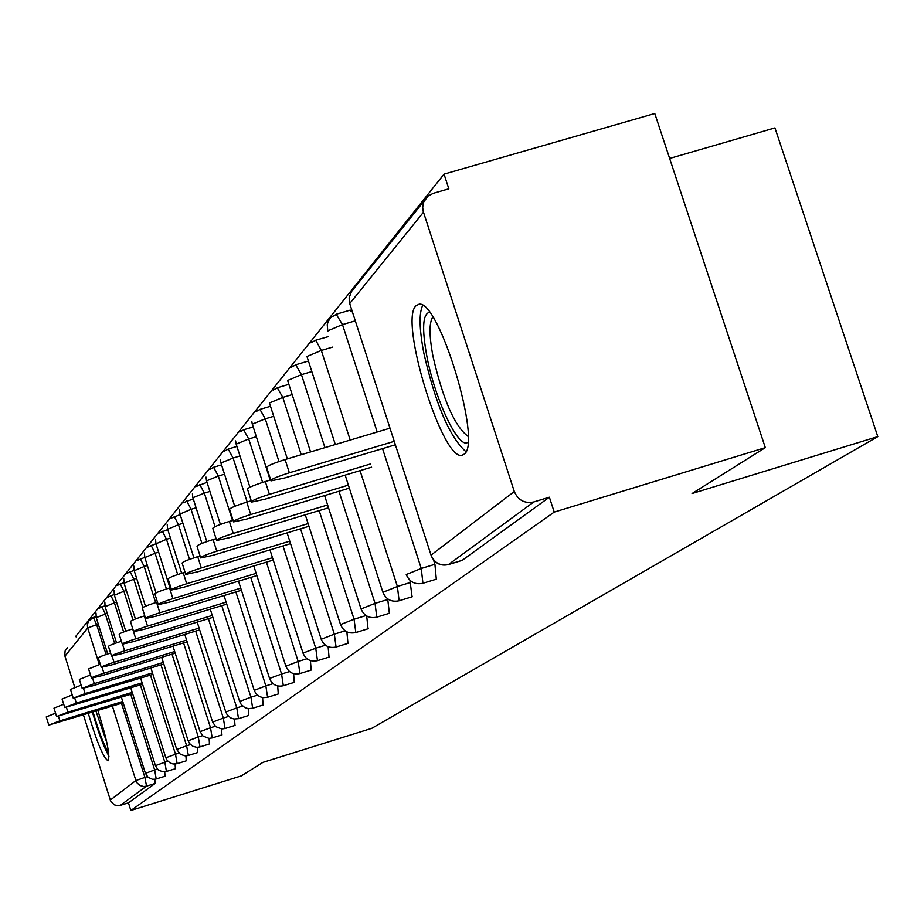 <?xml version="1.0" encoding="UTF-8"?>
<svg xmlns="http://www.w3.org/2000/svg" width="924" height="924" viewBox="0 0 924 924"><rect width="100%" height="100%" fill="white"/><g stroke="black" fill="none" stroke-linecap="round" stroke-linejoin="round"><path stroke-width="1.39" d="M415.95 305.832C398.718 320.663 443.173 463.548 462.416 455.082L464.102 454.181C482.663 443.843 438.623 298.094 418.803 304.308L415.95 305.832M88.323 713.536C96.939 742.434 103.534 758.188 108.131 760.775L108.304 760.66C110.095 754.873 106.618 738.184 97.875 710.591M669.646 158.454L774.947 127.905L877.8 436.625L371.783 728.32L262.901 762.381L241.383 775.86L130.85 810.475L128.436 802.829L155.14 783.448L146.535 786.128L120.316 805.37L128.436 802.829M444.04 174.151L448.833 188.831L433.264 193.324L427.997 196.084L423.631 202.183L422.684 207.172L423.088 210.995L514.31 491.522C518.133 500.277 524.624 503.753 533.795 501.951L549.376 497.204L554.227 512.092L765.315 447.655L654.781 113.525L444.04 174.151L75.872 636.22L76.08 636.89M120.316 805.37L117.66 805.728L114.218 804.816L110.603 800.946L83.472 715.026M74.752 687.352L64.761 655.566L65.096 650.981L67.394 647.77M765.315 447.655L692.064 493.532L877.8 436.625M554.227 512.092L130.85 810.475M549.376 497.204L462.231 560.314M154.782 779.302L155.14 783.448M349.861 310.349L352.471 312.104M433.448 559.748L434.915 564.287L436.313 579.14M328.517 336.555L315.731 340.194L321.309 350.439L350.208 440.078M409.944 580.284L412.081 596.754M387.699 598.868L389.362 613.259M366.701 615.985L368.029 628.759M346.87 631.866L347.955 643.335M328.124 646.708L329.036 657.079M310.395 660.602L311.18 670.062M293.601 673.677L294.282 682.339M277.685 685.989L278.274 693.959M262.578 697.62L263.097 704.989M248.21 708.627L248.683 715.465M234.546 719.057L234.973 725.421M221.529 728.967L221.922 734.903M209.113 738.38L209.471 743.947M197.262 747.343L197.597 752.575M185.932 755.89L186.244 760.81M175.098 764.044L175.387 768.699M164.726 771.84L165.003 776.241M58.431 716.308L59.864 720.859L48.822 725.109L123.146 702.806M48.787 725.017L46.235 716.92L55.556 713.178M59.864 720.859L122.742 701.501M66.413 707.391L67.914 712.161L56.607 716.527L132.652 693.739M56.583 716.423L53.973 708.154L63.71 704.25M67.914 712.161L132.213 692.376M74.74 698.059L76.322 703.072L64.749 707.565L142.573 684.268M64.715 707.449L62.058 699.006L72.234 694.929M76.322 703.072L142.123 682.848M83.449 688.311L85.1 693.577L73.262 698.197L152.945 674.381M73.215 698.07L70.501 689.443L81.15 685.169M85.1 693.577L152.472 672.891M92.55 678.089L94.294 683.633L82.155 688.392L92.077 686.035L163.802 664.021M82.12 688.264L79.337 679.44L90.483 674.97M94.294 683.633L163.317 662.462M102.079 667.359L103.927 673.226C95.83 675.791 91.684 677.431 91.488 678.124L101.605 675.733L175.19 653.187M91.441 677.985L88.589 668.964L100.289 664.264M103.927 673.226L174.671 651.547M108.616 752.656C103.95 745.391 98.776 731.866 93.093 712.058M95.98 711.168L106.791 742.469M92.458 712.254C98.29 732.455 103.788 747.1 108.951 756.19M467.937 442.25C458.824 450.011 434.892 399.457 426.853 356.237C421.818 328.655 422.695 313.998 429.487 312.266M432.813 317.071C429.059 322.545 429.117 335.666 432.998 356.421C443.081 399.849 454.781 426.507 468.11 436.417M422.661 305.463C418.907 313.328 419.3 329.21 423.839 353.107C435.574 404.25 449.595 437.098 465.904 451.663M112.07 656.098L114.033 662.3C105.694 664.945 101.432 666.631 101.259 667.359L111.585 664.945L187.133 641.822M101.213 667.209L98.302 657.992C98.406 657.276 102.495 655.636 110.568 653.049M114.033 662.3L186.59 640.101M122.534 644.224L124.636 650.842C116.043 653.568 111.677 655.312 111.527 656.063L122.072 653.615L199.676 629.891M111.469 655.89L108.489 646.454C108.605 645.703 112.901 643.97 121.391 641.268M124.636 650.842L199.099 628.077M122.257 644.005L119.196 634.349C119.3 633.529 123.793 631.727 132.652 628.909L135.77 638.796C126.911 641.602 122.43 643.404 122.315 644.19L133.079 641.706L212.867 617.347M135.77 638.796L212.266 615.453M133.599 631.485L130.469 621.598C130.538 620.755 135.147 618.872 144.294 615.973L147.505 626.114C138.357 629.013 133.749 630.873 133.668 631.704L144.664 629.175L226.761 604.146M147.505 626.114L226.114 602.148M145.553 618.295L142.342 608.165C142.365 607.287 147.112 605.336 156.56 602.344L159.864 612.751C150.416 615.754 145.669 617.682 145.634 618.537L156.872 615.985L241.407 590.251M159.864 612.751L240.737 588.138M156.56 602.344L157.45 602.078M158.177 604.377L154.886 593.993C154.851 593.069 159.725 591.06 169.519 587.953L172.915 598.648C163.121 601.755 158.247 603.753 158.258 604.643L169.75 602.055L256.872 575.571M172.915 598.648L256.156 573.342M169.519 587.953L170.836 587.548M171.518 589.674L168.133 579.013C168.041 578.054 173.065 575.964 183.206 572.741L186.706 583.737C176.553 586.959 171.529 589.038 171.61 589.974L183.368 587.352L273.238 560.071M186.706 583.737L272.476 557.715M183.206 572.741L185.031 572.187M185.632 574.104L182.155 563.166C181.993 562.162 187.168 559.99 197.701 556.641L201.305 567.948C190.771 571.298 185.585 573.457 185.736 574.439L197.759 571.783L290.563 543.659M201.305 567.948L289.766 541.164M197.701 556.641L200.069 555.925M200.6 557.588L197.031 546.373C196.777 545.31 202.125 543.046 213.074 539.57L216.782 551.212C205.833 554.7 200.485 556.953 200.727 557.969L213.028 555.278L308.963 526.264M216.782 551.212L308.108 523.608M213.074 539.57L216.066 538.669M216.505 540.055L212.832 528.528C212.474 527.419 217.995 525.051 229.395 521.425L233.229 533.437C221.829 537.063 216.297 539.42 216.643 540.494L229.233 537.756L328.517 507.784M233.229 533.437L327.616 504.966M229.395 521.425L233.091 520.316M233.425 521.39L229.649 509.551C229.164 508.385 234.869 505.913 246.766 502.125L250.727 514.518C238.831 518.306 233.114 520.766 233.587 521.887L246.477 519.115L349.353 488.126M250.727 514.518L348.383 485.123M246.766 502.125L251.259 500.785M251.478 501.489L247.586 489.316C246.951 488.103 252.864 485.504 265.303 481.543L269.392 494.34C256.953 498.302 251.039 500.877 251.663 502.055L264.865 499.249L371.598 467.163M269.392 494.34L370.559 463.952M265.303 481.543L270.674 479.926M270.767 480.214L266.759 467.706C265.95 466.424 272.06 463.709 285.1 459.54L289.339 472.776C276.299 476.934 270.178 479.637 270.986 480.873L284.488 478.02L395.357 444.779M289.339 472.776L394.248 441.337M285.1 459.54L389.997 428.182M110.279 800.103L135.897 780.537L112.393 706.121M99.284 664.587L87.722 627.985L64.934 656.213M93.416 617.428L95.98 616.654M121.494 703.314L144.883 777.327L146.535 786.128L143.728 786.509L140.078 785.539L137.202 783.078L135.897 780.537L147.32 776.576M98.256 624.035L87.722 627.985L87.537 627.304L87.387 624.497L88.508 621.182L93.324 617.428L96.604 624.543L106.075 654.515M423.446 212.243L349.711 303.557L431.034 555.128L514.31 491.522M533.795 501.951L448.579 564.483L462.647 560.175M431.173 555.543L431.034 555.128C434.453 563.005 440.309 566.135 448.579 564.483L448.14 564.61M424.255 200.785L351.524 291.453L349.11 297.817L349.953 304.331M107.219 613.34L96.281 617.636M130.734 694.328L154.655 769.946L145.484 773.342M157.392 769.091L154.655 769.946L156.214 778.978M101.859 606.733L105.313 613.917L114.668 643.497M116.586 602.171L114.391 602.841L123.62 631.981M140.379 684.95L164.842 762.242L167.925 761.284M126.38 590.505L123.885 591.268L132.975 619.969M150.45 675.144L175.491 754.203L178.944 753.129M136.625 578.308L133.807 579.163L142.793 607.507M160.984 664.887L186.625 745.784L190.483 744.582M147.366 565.534L144.19 566.493L155.659 602.621M172.014 654.157L198.29 736.971L202.575 735.643M158.639 552.148L155.07 553.222L166.412 588.923M183.564 642.908L210.51 727.742L215.269 726.264M170.478 538.091L166.482 539.293L177.685 574.52M195.68 631.104L223.319 718.052L228.609 716.412M182.929 523.331L178.471 524.682L189.512 559.366M208.397 618.71L236.787 707.876L242.642 706.063M196.05 507.807L191.072 509.297L201.94 543.416M221.783 605.67L250.947 697.181L257.426 695.171M209.875 491.464L204.343 493.116L215.038 526.657M235.874 591.938L265.846 685.908L273.03 683.691M224.486 474.22L218.33 476.056L232.525 520.489M250.716 577.442L281.577 674.035L289.512 671.575M239.928 455.994L233.102 458.038L247.17 502.009M266.401 562.15L298.175 661.48L306.964 658.766M256.306 436.729L248.718 438.981L262.612 482.374M282.987 545.957L315.731 648.209L325.467 645.206M273.677 416.308L265.257 418.815L278.956 461.515M300.543 528.817L334.338 634.153L345.126 630.838M292.146 394.64L282.802 397.401L301.224 454.724M319.173 510.614L354.065 619.242L366.031 615.557M311.827 371.598L301.455 374.659L324.936 447.632M338.969 491.256L375.052 603.384L387.884 599.445M332.836 347.043L321.309 350.439L306.976 356.479L335.32 444.536M360.06 470.639L397.401 586.486L410.637 582.432M355.301 320.836L342.492 324.59L377.188 432.016M382.548 448.625L421.252 568.468L434.915 564.287M110.845 595.518L114.391 602.841L105.163 606.664M130.792 687.895L155.463 765.73M155.428 765.626L164.842 762.242L166.424 771.494M120.236 583.806L123.885 591.268L114.426 595.206M186.325 760.799L177.154 763.651L175.491 754.203L165.835 757.772L167.221 760.464L170.282 763.062L173.158 763.986L177.073 763.674M130.053 571.563L133.807 579.163L124.116 583.229M176.727 749.456L180.388 754.331L185.25 755.89L188.346 755.451L186.625 745.784L176.784 749.456M197.678 752.552L188.219 755.486M140.321 558.754L144.19 566.493L134.257 570.686M188.138 740.748L189.593 743.566L192.793 746.28L196.847 747.343L199.977 746.904L198.29 736.971L188.196 740.759M209.563 743.924L199.884 746.927M151.086 545.333L155.07 553.222L144.895 557.553M200.092 731.635L203.061 736.093L209.009 738.38L212.208 737.929L210.51 727.742L200.15 731.635M222.014 734.88L212.104 737.953M162.37 531.254L166.482 539.293L156.041 543.774M212.624 722.071L215.673 726.634L221.76 728.967L225.029 728.516L223.319 718.052L212.693 722.071M235.077 725.398L224.925 728.539M174.22 516.47L178.471 524.682L167.671 529.279L181.647 573.226M248.787 715.442L238.507 718.629L236.787 707.876L225.803 712.023L227.362 715.049L230.804 717.96L234.026 718.999L238.392 718.653M186.683 500.923L191.072 509.297L179.984 514.067L193.913 557.842M263.213 704.966L252.668 708.234L250.947 697.181L239.651 701.466L241.256 704.562L244.779 707.541L248.082 708.604L252.552 708.258M199.803 484.557L204.343 493.116L192.897 497.747L206.814 541.603M278.401 693.936L267.59 697.285L265.846 685.908L254.227 690.344L255.879 693.52L259.494 696.581L262.89 697.666L267.463 697.308M213.629 467.313L218.33 476.056L206.549 480.838L220.397 524.439M238.507 581.161L269.612 678.62C272.268 684.73 276.842 687.11 283.31 685.747L283.171 685.77M269.6 678.424L281.577 674.035L283.31 685.747L294.421 682.316M228.216 449.099L233.102 458.038L220.952 462.993L234.742 506.317M311.319 670.039L299.919 673.561L298.175 661.48L285.851 666.239C288.588 672.51 293.278 674.959 299.919 673.561L299.769 673.584M243.647 429.856L248.718 438.981L236.186 444.132L249.907 487.191M329.198 657.056L317.475 660.672L315.731 648.209L303.014 653.153C305.844 659.597 310.66 662.104 317.475 660.672L317.313 660.706M259.99 409.471L265.257 418.815L252.321 424.151L270.189 480.076M348.129 643.312L336.07 647.031L334.338 634.153L321.217 639.281C324.116 645.911 329.071 648.498 336.07 647.031L335.897 647.054M277.327 387.849L282.802 397.401L269.438 402.968L287.329 458.882M368.214 628.724L355.809 632.547L354.065 619.242L340.517 624.578C343.509 631.392 348.614 634.049 355.809 632.547L355.613 632.582M295.738 364.876L301.455 374.659L287.618 380.445L310.568 451.928M389.558 613.224L376.773 617.163L375.052 603.384L361.041 608.951C364.137 615.962 369.381 618.699 376.773 617.163L376.565 617.186M412.289 596.719L399.11 600.773L397.401 586.486L382.906 592.296C386.093 599.537 391.499 602.356 399.11 600.773L398.879 600.808M315.338 340.425L310.88 342.792M336.255 314.333L342.492 324.59L327.627 330.896L327.858 331.601M436.544 579.105L422.938 583.275L421.252 568.468L406.237 574.543C409.54 581.993 415.107 584.904 422.938 583.275L422.684 583.321M95.969 616.62L90.333 619.045M96.015 613.074L96.2 617.509M96.235 617.625L107.715 653.961M121.379 697.204L145.415 773.273M145.438 773.33L148.094 777.315L152.46 779.279L155.347 779.209L165.073 776.229M104.874 605.786L98.88 608.339M104.862 602.078L105.059 606.525M105.105 606.641L116.551 642.838M155.417 765.719L158.131 769.796L162.578 771.794L165.535 771.725L175.468 768.687M114.172 594.479L107.808 597.158M114.102 590.609L114.333 595.056M114.368 595.183L125.768 631.184M140.633 678.158L165.812 757.703M123.897 582.663L117.129 585.481M123.758 578.632L124.012 583.056M124.059 583.206L135.401 618.988M150.912 667.983L176.703 749.376M134.095 570.304L126.877 573.273M133.865 566.1L134.153 570.501M134.199 570.662L145.472 606.225M161.677 657.322L188.103 740.667M144.456 552.991L144.768 557.357L137.075 560.498M144.825 557.53L156.052 592.896M172.961 646.153L200.058 731.542M169.97 587.814L155.971 543.751L147.759 547.112M155.567 539.258L155.913 543.555M184.788 634.441L212.589 721.967M167.764 529.579L158.963 533.079M167.232 524.844L167.614 529.071M197.205 622.129L225.756 711.907M180.157 514.622L170.732 518.329M179.499 509.725L179.903 513.836M210.268 609.182L239.605 701.339M193.208 498.902L183.114 502.829M192.411 493.832L192.85 497.805M224.012 595.541L254.181 690.205M206.964 482.351L196.131 486.521M206.04 477.107L206.502 480.896M221.506 464.887L213.825 467.174L209.863 469.323M220.42 459.494L220.917 463.051M253.8 565.973L285.793 666.065M236.879 446.454L228.436 448.96L224.359 451.166M235.643 440.921L236.151 444.19M269.981 549.896L302.957 652.945M253.164 426.946L243.901 429.695L239.686 431.97M251.778 421.321L252.287 424.208M287.11 532.871L321.136 639.061M270.455 406.283L260.268 409.297L255.913 411.642M305.278 514.807L340.436 624.324M288.842 384.349L277.627 387.664L273.123 390.09M324.601 495.587L360.949 608.662M308.42 361.03L296.084 364.668L291.406 367.174M345.16 475.109L382.79 591.972M350.3 310.094L336.694 314.079L330.815 317.556L328.239 321.344L327.235 324.659L327.847 331.554M431.635 556.687C435.331 563.605 440.921 566.239 448.417 564.576L462.485 560.267"/></g></svg>
